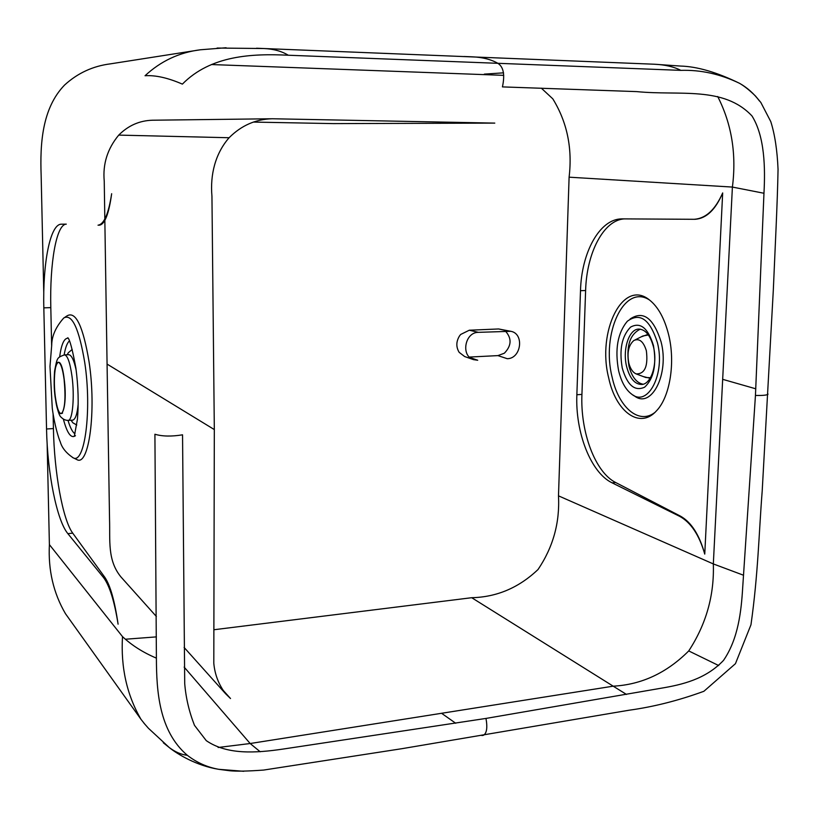 <?xml version="1.0" encoding="UTF-8"?>
<svg xmlns="http://www.w3.org/2000/svg" width="819" height="819" viewBox="0 0 819 819"><rect width="100%" height="100%" fill="white"/><g stroke="black" fill="none" stroke-linecap="round" stroke-linejoin="round"><path stroke-width="1.23" d="M218.12 747.481L250.164 743.519L613.196 686.179L471.693 597.706L214.107 629.719M717.7 96.509C731.715 124.048 736.619 154.228 732.401 187.07L713.329 563.933L558.486 495.843C559.92 522.635 553.101 547.184 538.042 569.502C518.877 587.735 496.764 597.133 471.693 597.706M558.486 495.843L569.103 177.18C572.553 148.208 567.106 122.092 552.794 98.823L541.339 88.176M503.736 75.348L211.425 64.547M43.776 293.13L41.145 175.215C39.988 143.909 42.045 108.343 64.537 85.084C77.57 73.147 92.875 66.063 110.442 63.851L111.159 63.739M47.144 443.663L49.396 544.615C48.086 570.106 53.44 593.13 65.459 613.687L141.001 719.338C126.863 694.973 120.69 667.403 122.502 636.619L49.396 544.615M125.573 639.219L156.409 636.885M469.379 357.064L497.921 355.61L504.35 353.214C511.558 345.772 511.936 338.421 505.487 331.163M497.921 355.61L507.248 358.702C521.222 358.681 524.549 333.691 510.851 331.306L498.628 328.962L469.297 330.221L460.677 334.459L459.541 335.903C456.07 341.554 455.958 347.031 459.172 352.344L464.649 356.541L473.556 359.654L477.723 360.237L469.871 357.514M145.065 724.467L141.001 719.338M99.13 225.174L99.457 225.164C104.822 224.314 108.886 213.831 111.66 193.714C108.548 213.841 104.013 224.324 98.065 225.184L98.024 225.184M51.638 345.72L50.809 307.627C49.683 263.319 56.316 224.283 66.278 224.15L61.179 224.201L66.278 224.15M645.362 63.862L654.176 64.22C664.915 64.681 673.802 66.728 680.835 70.362L288.298 55.231C252.17 53.481 210.811 55.262 182.381 84.122C167.967 77.856 155.518 75.061 145.045 75.737C160.821 61.077 179.279 52.426 200.42 49.775L226.085 47.748M622.532 218.868L621.641 218.878C599.518 219.062 581.459 252.59 580.497 290.694L576.863 394.738C575.214 432.35 590.745 472.686 612.121 482.852L679.616 516.318C690.847 522.409 699.231 534.991 704.76 554.094L722.675 192.936C715.53 209.715 706.357 218.499 695.157 219.287L694.399 219.297M510.851 331.306L478.398 332.34C464.793 332.207 460.606 355.999 473.556 359.654M243.714 771.293L218.693 769.307C207.227 767.27 196.775 762.602 187.336 755.302C158.927 731.101 156.511 691.001 156.398 658.148L154.914 434.244C162.275 436.435 171.488 436.629 182.545 434.817L184.715 683.609C185.862 697.788 189.117 711.691 194.472 725.327L206.265 740.642C226.945 754.862 255.518 753.163 283.394 749.016L485.984 718.427L660.913 688.257C682.114 684.715 705.63 679.248 723.535 660.37C738.349 638.687 741.277 611.158 742.7 587.448L755.446 395.464C762.305 395.597 766.471 395.229 767.935 394.369L767.956 393.949M103.501 577.518L104.873 577.375C110.319 585.431 114.721 601.033 118.09 624.18C114.394 601.064 109.531 585.513 103.501 577.518L67.864 533.64L72.748 533.179C62.715 519.83 54.218 472.123 53.419 428.552L53.102 413.861M61.179 224.201C50.102 224.345 42.649 263.452 43.827 307.852L46.54 429.002C47.348 472.655 56.736 520.372 67.864 533.64M65.08 317.127L67.281 315.724C75.85 311.077 83.108 326.423 89.056 361.752C96.601 410.79 88.892 467.147 76.832 459.572L76.249 459.295M576.863 394.738L581.93 394.41L585.616 290.53C586.599 252.999 603.552 219.85 624.498 218.878M581.93 394.41C580.272 431.971 595.126 472.297 615.673 482.514L680.599 516.216C691.4 522.338 699.457 534.971 704.76 554.094M608.681 377.876C596.754 331.613 622.942 277.805 649.723 300.174C658.23 307.053 664.516 318.499 668.57 334.49C675.593 362.305 669.962 396.836 656.623 410.677C639.803 429.852 615.704 411.65 608.681 377.876M612.121 482.852L615.673 482.514M221.601 688.595L230.518 698.535L225.665 693.806C218.775 684.797 214.824 674.61 213.8 663.257L214.322 429.576L107.074 364.086L109.541 519.348C110.237 540.151 107.187 560.227 120.977 576.975L156.368 616.482M680.835 70.362C700.726 69.738 720.27 74.038 739.465 83.272C747.133 87.561 753.808 93.479 759.51 101.044M464.004 56.501L472.348 56.828C482.452 57.258 490.888 59.377 497.676 63.206C503.49 66.718 505.067 74.611 502.436 86.896L636.629 91.605C679.883 95.895 723.556 85.77 751.996 115.96C764.782 136.404 765.345 167.915 763.963 193.243L755.446 395.464M621.641 218.878L694.174 219.297C705.794 218.499 715.294 209.715 722.675 192.936M253.337 122.082L333.558 123.608L494.789 123.106L272.277 118.755C255.702 119.165 241.318 125.491 229.105 137.735C215.274 153.573 210.043 174.631 211.947 196.284L214.322 429.576M657.391 342.588C649.948 319.246 639.936 312.131 627.344 321.232C617.628 332.913 614.721 349.396 618.611 370.679C621.293 381.9 625.716 389.772 631.879 394.318C648.034 407.36 665.56 373.536 657.391 342.588M653.429 345.454C656.725 364.742 653.787 378.654 644.614 387.192C634.705 391.636 627.252 385.258 622.256 368.038C619.082 349.641 621.856 336.005 630.579 327.109C640.356 321.775 647.972 327.887 653.429 345.454M743.529 575.235L713.329 563.933C714.373 595.249 706.173 624.252 688.728 650.931C666.727 672.921 641.553 684.674 613.196 686.179L626.474 694.43M648.392 334.951L642.935 335.974L635.083 339.895M636.158 373.914C644.819 374.027 648.218 366.308 646.365 350.747C643.468 341.462 639.301 338.052 633.865 340.499C628.603 345.086 626.914 352.59 628.797 363.012C630.302 368.745 632.749 372.379 636.158 373.914L645.792 377.498L650.44 377.702M71.038 420.239L72.871 422.809L76.74 425.01M72.215 349.437L68.284 352.784L67.209 354.74M78.194 403.787C77.293 413.851 75.491 419.297 72.778 420.147L72.287 420.167M64.681 354.873L68.417 354.678C71.335 354.607 73.935 359.817 76.187 370.311M55.293 396.478C56.961 408.538 59.091 414.199 61.712 413.472C65.008 408.732 65.796 397.338 64.087 379.279C62.684 369.021 60.852 363.38 58.599 362.346C54.975 360.944 53.174 380.272 55.293 396.478M74.959 433.804C72.461 432.094 70.147 427.631 68.038 420.413M64.148 354.914C65.387 347.594 67.127 342.936 69.39 340.939M626.576 366.41C622.43 349.774 628.797 329.361 638.513 329.095C645.28 329.207 650.266 335.145 653.48 346.908C657.739 363.564 651.412 383.814 642.045 384.459C634.95 384.572 629.791 378.552 626.576 366.41M229.105 137.735L118.735 135.104C128.266 125.553 139.517 120.588 152.508 120.219L272.277 118.755M118.735 135.104C107.484 148.689 102.641 164.046 104.238 181.163L107.074 364.086M104.873 577.375L72.748 533.179M679.616 516.318L680.599 516.216M260.217 751.781L250.164 743.519L184.152 667.096M441.574 713.288L455.702 723.249M503.552 72.84L484.316 74.12M763.963 193.264L732.401 187.07L569.103 177.18M498.628 328.962L507.995 331.05M469.297 330.221L478.398 332.34M485.984 718.427C487.612 727.61 486.773 733.23 483.476 735.278L481.869 735.544M163.288 742.741L169.298 747.573C175.256 752.037 181.265 754.616 187.336 755.302M122.502 636.619C131.695 645.27 142.987 652.446 156.398 658.148M43.827 307.852L50.809 307.627M46.54 429.002L53.419 428.552M256.501 48.229L263.861 48.526C273.423 48.925 281.572 51.167 288.298 55.231M217.107 48.045L263.861 48.526L654.176 64.22L680.415 66.052C697.164 66.503 716.84 72.246 739.465 83.272M722.675 379.33L755.814 388.81M580.497 290.694L585.616 290.53M654.75 412.561C638.636 425.03 618.478 407.023 612.121 377.139C601.115 334.172 623.914 283.302 649.395 299.928M633.179 395.127L634.305 395.833C651.218 409.49 669.625 374.17 661.066 341.799C653.47 317.854 643.15 310.268 630.108 319.021M688.728 650.931L718.724 665.56M640.304 329.156C629.637 334.377 625.87 346.744 628.992 366.267C631.869 376.935 636.568 382.934 643.099 384.244M643.417 376.607L650.102 378.276M647.993 334.408L641.205 336.844M55.108 397.031C54.054 389.404 53.88 380.753 54.597 371.079C57.289 357.483 56.736 357.842 64.343 354.893C67.465 355.139 70.025 362.326 72.021 376.464C74.713 396.447 72.625 420.26 68.325 420.382L67.916 420.403M64.179 379.084C60.289 346.642 51.106 366.154 55.201 396.662C58.753 428.562 68.397 411.251 64.179 379.084M63.38 419.174C67.138 433.353 71.171 438.861 75.461 435.698M68.049 338.206C64.158 338.063 61.353 344.287 59.644 356.869M72.543 457.493L73.075 457.749C84.685 465.028 92.045 410.309 84.766 362.725C79.034 328.419 72.052 313.493 63.8 317.946C55.846 326.873 51.812 335.954 51.71 345.188L49.979 366.472L52.283 408.333C54.249 423.843 58.681 438.708 60.289 441.871C61.886 447.737 66.155 453.03 73.075 457.749L76.832 459.572M200.42 49.775L110.442 63.851M739.424 83.241C744.051 85.872 749.395 90.11 755.435 95.977L760.831 102.457L770.781 121.611C774.825 134.377 777.251 150.327 778.05 169.441C777.456 202.764 775.05 249.222 773.32 289.977L762.192 491.124C758.844 533.578 758.21 573.546 750.972 624.754L735.442 663.687L703.9 691.277C678.644 700.511 653.705 706.828 629.064 710.227L401.781 748.709L263.646 770.065C247.799 771.222 236.435 771.447 229.566 770.73L218.714 769.317M143.786 722.962L148.454 728.296L169.298 747.573C177.211 754.033 196.611 765.796 218.693 769.307M98.065 225.184L99.457 225.164M225.665 693.806L184.111 647.44M55.129 397.143C57.084 409.183 59.132 415.919 61.271 417.362C63.452 419.502 65.807 420.505 68.325 420.382L72.778 420.147M62.561 413.104L61.712 413.472M59.777 362.715L58.599 362.346M639.219 329.074L638.513 329.095M74.334 436.23L77.416 419.308C78.798 403.47 78.286 386.404 75.891 368.13C72.461 349.426 69.758 339.301 67.803 337.735M695.157 219.287L694.174 219.297"/></g></svg>
